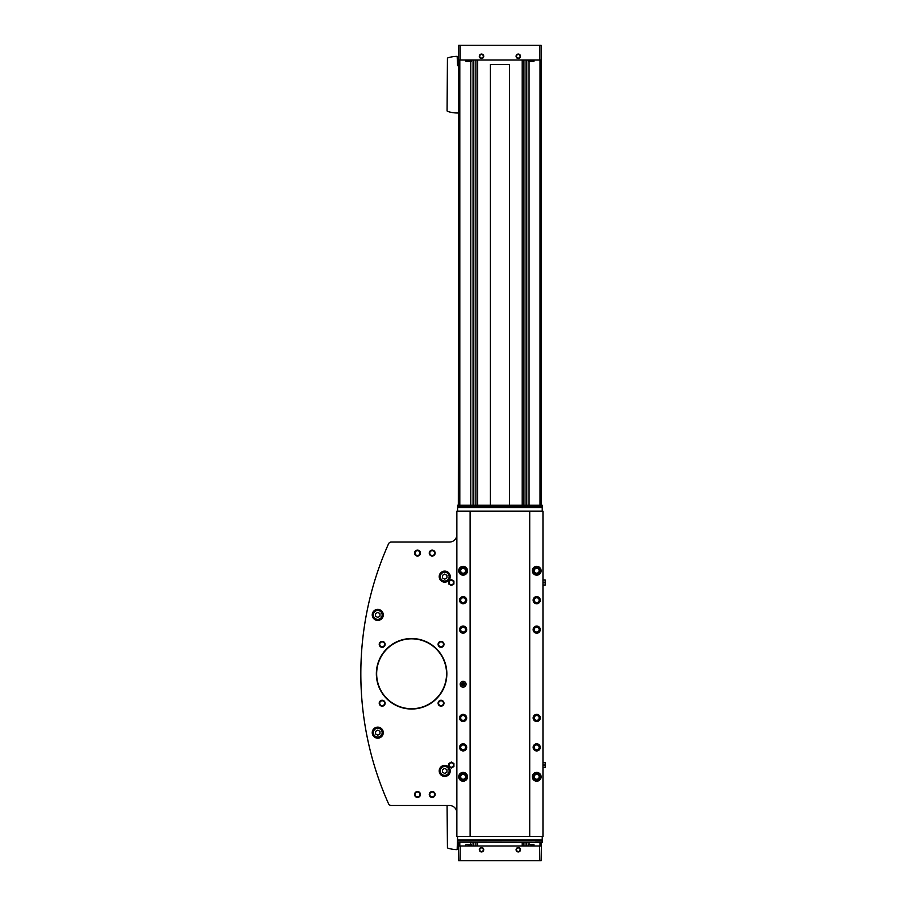<?xml version="1.0" encoding="UTF-8"?>
<svg xmlns="http://www.w3.org/2000/svg" width="906" height="906" viewBox="0 0 906 906"><rect width="100%" height="100%" fill="white"/><g stroke="black" fill="none" stroke-linecap="round" stroke-linejoin="round"><path stroke-width="1.36" d="M541.494 505.254L541.131 45.3L458.708 45.3L458.334 505.254M541.494 842.297L541.131 860.7L458.708 860.7L458.334 842.297M470.769 61.495L470.769 505.254M470.769 842.297L470.769 844.505M529.059 61.495L529.059 505.254M529.059 842.297L529.059 844.505M526.035 60.023L526.035 505.254M526.035 842.297L526.035 845.978M473.793 60.023L473.793 505.254M473.793 842.297L473.793 845.978M490.361 505.254L490.361 64.439L509.466 64.439L509.466 505.254M541.131 845.978L458.708 845.978M481.516 847.529A2.208 2.208 0 0 1 483.43 850.836A2.208 2.208 0 0 1 479.602 850.836A2.208 2.208 0 0 1 481.516 847.529M518.311 847.529A2.208 2.208 0 0 1 520.225 850.836A2.208 2.208 0 0 1 516.397 850.836A2.208 2.208 0 0 1 518.311 847.529M541.131 60.023L458.708 60.023M481.516 54.054A2.208 2.208 0 0 1 483.43 57.372A2.208 2.208 0 0 1 479.602 57.372A2.208 2.208 0 0 1 481.516 54.054M518.311 54.054A2.208 2.208 0 0 1 520.225 57.372A2.208 2.208 0 0 1 516.397 57.372A2.208 2.208 0 0 1 518.311 54.054M518.311 847.925A1.812 1.812 0 0 1 519.885 850.643A1.812 1.812 0 0 1 516.748 850.643A1.812 1.812 0 0 1 518.311 847.925M518.311 54.451A1.812 1.812 0 0 1 519.885 57.169A1.812 1.812 0 0 1 516.748 57.169A1.812 1.812 0 0 1 518.311 54.451M481.516 54.451A1.812 1.812 0 0 1 483.079 57.169A1.812 1.812 0 0 1 479.954 57.169A1.812 1.812 0 0 1 481.516 54.451M481.516 847.925A1.812 1.812 0 0 1 483.079 850.643A1.812 1.812 0 0 1 479.954 850.643A1.812 1.812 0 0 1 481.516 847.925M447.077 805.502L447.439 847.45A0.736 0.736 0 0 0 447.96 848.152A31.642 31.642 0 0 0 457.156 849.658L457.598 836.419M458.334 65.9L457.598 65.685L457.156 56.342A31.642 31.642 0 0 0 447.96 57.848A0.736 0.736 0 0 0 447.439 58.55L447.077 110.679A0.736 0.736 0 0 0 447.575 111.381A31.642 31.642 0 0 0 457.598 113.001L458.334 113.001M533.657 844.505L528.73 844.505L533.657 844.505L534.268 845.978M471.097 844.505L466.171 844.505L471.097 844.505L471.709 845.978M533.657 61.495L528.73 61.495L533.657 61.495L534.268 60.023M471.097 61.495L466.171 61.495L471.097 61.495L471.709 60.023M444.721 571.12A5.515 5.515 0 0 1 449.501 579.398A5.515 5.515 0 0 1 439.942 579.398A5.515 5.515 0 0 1 444.721 571.12M377.757 609.387A5.515 5.515 0 0 1 382.536 617.665A5.515 5.515 0 0 1 372.978 617.665A5.515 5.515 0 0 1 377.757 609.387M377.757 727.133A5.515 5.515 0 0 1 382.536 735.412A5.515 5.515 0 0 1 372.978 735.412A5.515 5.515 0 0 1 377.757 727.133M444.721 765.4A5.515 5.515 0 0 1 449.501 773.679A5.515 5.515 0 0 1 439.942 773.679A5.515 5.515 0 0 1 444.721 765.4M411.607 638.526A35.255 35.255 0 0 1 442.128 691.403A35.255 35.255 0 0 1 381.075 691.403A35.255 35.255 0 0 1 411.607 638.526M441.041 700.27A2.945 2.945 0 0 1 443.589 704.687A2.945 2.945 0 0 1 438.493 704.687A2.945 2.945 0 0 1 441.041 700.27M441.041 641.391A2.945 2.945 0 0 1 443.589 645.808A2.945 2.945 0 0 1 438.493 645.808A2.945 2.945 0 0 1 441.041 641.391M382.162 641.391A2.945 2.945 0 0 1 384.722 645.808A2.945 2.945 0 0 1 379.614 645.808A2.945 2.945 0 0 1 382.162 641.391M382.162 700.27A2.945 2.945 0 0 1 384.722 704.687A2.945 2.945 0 0 1 379.614 704.687A2.945 2.945 0 0 1 382.162 700.27M432.207 791.527A2.945 2.945 0 0 1 434.755 795.944A2.945 2.945 0 0 1 429.659 795.944A2.945 2.945 0 0 1 432.207 791.527M417.496 550.146A2.945 2.945 0 0 1 420.044 554.563A2.945 2.945 0 0 1 414.948 554.563A2.945 2.945 0 0 1 417.496 550.146M432.207 550.146A2.945 2.945 0 0 1 434.755 554.563A2.945 2.945 0 0 1 429.659 554.563A2.945 2.945 0 0 1 432.207 550.146M417.496 791.527A2.945 2.945 0 0 1 420.044 795.944A2.945 2.945 0 0 1 414.948 795.944A2.945 2.945 0 0 1 417.496 791.527M456.862 534.687A7.361 7.361 0 0 1 449.501 542.048L391.233 542.048A2.945 2.945 0 0 0 388.549 543.793A318.652 318.652 0 0 0 388.549 803.758A2.945 2.945 0 0 0 391.233 805.502L449.501 805.502A7.361 7.361 0 0 1 456.862 812.863M529.716 511.143L529.716 836.419L542.966 836.419L542.966 511.143L456.862 511.143L456.862 836.419L470.112 836.419L470.112 511.143M464.223 505.378L458.334 505.378M535.605 505.378L457.598 505.254L457.598 511.143M541.494 505.378L537.53 505.254L542.23 505.254L542.23 511.143M542.23 836.419L542.23 842.297L464.223 842.172M458.334 842.172L542.23 842.297M535.605 842.172L541.494 842.172M463.125 681.278A2.945 2.945 0 0 1 465.673 685.695A2.945 2.945 0 0 1 460.565 685.695A2.945 2.945 0 0 1 463.125 681.278M458.708 776.838A4.417 4.417 0 0 0 465.333 780.621A4.417 4.417 0 0 0 465.333 772.988A4.417 4.417 0 0 0 458.708 776.77A4.417 4.417 0 0 1 465.333 772.988A4.417 4.417 0 0 1 465.333 780.621A4.417 4.417 0 0 1 458.708 776.77L459.331 776.793A3.794 3.794 0 0 1 465.016 773.52A3.794 3.794 0 0 1 465.016 780.089A3.794 3.794 0 0 1 459.331 776.816L458.708 776.838L459.331 776.816A3.794 3.794 0 0 0 465.016 780.089A3.794 3.794 0 0 0 465.016 773.52A3.794 3.794 0 0 0 459.331 776.793M458.708 570.78A4.417 4.417 0 0 0 465.333 574.563A4.417 4.417 0 0 0 465.333 566.93A4.417 4.417 0 0 0 458.708 570.723A4.417 4.417 0 0 1 465.333 566.93A4.417 4.417 0 0 1 465.333 574.563A4.417 4.417 0 0 1 458.708 570.723L459.331 570.735A3.794 3.794 0 0 1 465.016 567.462A3.794 3.794 0 0 1 465.016 574.03A3.794 3.794 0 0 1 459.331 570.757L458.708 570.78L459.331 570.757A3.794 3.794 0 0 0 465.016 574.03A3.794 3.794 0 0 0 465.016 567.462A3.794 3.794 0 0 0 459.331 570.735M463.125 743.803A3.567 3.567 0 0 1 466.205 749.149A3.567 3.567 0 0 1 460.033 749.149A3.567 3.567 0 0 1 463.125 743.803M463.125 714.358A3.567 3.567 0 0 1 466.205 719.715A3.567 3.567 0 0 1 460.033 719.715A3.567 3.567 0 0 1 463.125 714.358M463.125 596.612A3.567 3.567 0 0 1 466.205 601.969A3.567 3.567 0 0 1 460.033 601.969A3.567 3.567 0 0 1 463.125 596.612M463.125 626.057A3.567 3.567 0 0 1 466.205 631.403A3.567 3.567 0 0 1 460.033 631.403A3.567 3.567 0 0 1 463.125 626.057M532.298 570.78A4.417 4.417 0 0 0 538.923 574.563A4.417 4.417 0 0 0 538.923 566.93A4.417 4.417 0 0 0 532.298 570.723A4.417 4.417 0 0 1 538.923 566.93A4.417 4.417 0 0 1 538.923 574.563A4.417 4.417 0 0 1 532.298 570.723L532.921 570.735A3.794 3.794 0 0 1 538.606 567.462A3.794 3.794 0 0 1 538.606 574.03A3.794 3.794 0 0 1 532.921 570.757L532.298 570.78L532.921 570.757A3.794 3.794 0 0 0 538.606 574.03A3.794 3.794 0 0 0 538.606 567.462A3.794 3.794 0 0 0 532.921 570.735M532.298 776.838A4.417 4.417 0 0 0 538.923 780.621A4.417 4.417 0 0 0 538.923 772.988A4.417 4.417 0 0 0 532.298 776.77A4.417 4.417 0 0 1 538.923 772.988A4.417 4.417 0 0 1 538.923 780.621A4.417 4.417 0 0 1 532.298 776.77L532.921 776.793A3.794 3.794 0 0 1 538.606 773.52A3.794 3.794 0 0 1 538.606 780.089A3.794 3.794 0 0 1 532.921 776.816L532.298 776.838L532.921 776.816A3.794 3.794 0 0 0 538.606 780.089A3.794 3.794 0 0 0 538.606 773.52A3.794 3.794 0 0 0 532.921 776.793M536.714 596.612A3.567 3.567 0 0 1 539.806 601.969A3.567 3.567 0 0 1 533.623 601.969A3.567 3.567 0 0 1 536.714 596.612M536.714 714.358A3.567 3.567 0 0 1 539.806 719.715A3.567 3.567 0 0 1 533.623 719.715A3.567 3.567 0 0 1 536.714 714.358M536.714 743.803A3.567 3.567 0 0 1 539.806 749.149A3.567 3.567 0 0 1 533.623 749.149A3.567 3.567 0 0 1 536.714 743.803M536.714 626.057A3.567 3.567 0 0 1 539.806 631.403A3.567 3.567 0 0 1 533.623 631.403A3.567 3.567 0 0 1 536.714 626.057M529.716 836.419L470.112 836.419M542.23 505.254L457.598 505.254M536.714 626.273A3.352 3.352 0 0 1 539.614 631.301A3.352 3.352 0 0 1 533.815 631.301A3.352 3.352 0 0 1 536.714 626.273M536.714 626.68A2.945 2.945 0 0 1 539.263 631.097A2.945 2.945 0 0 1 534.166 631.097A2.945 2.945 0 0 1 536.714 626.68M536.714 627.178A2.446 2.446 0 0 1 538.832 630.848A2.446 2.446 0 0 1 534.597 630.848A2.446 2.446 0 0 1 536.714 627.178M536.714 744.019A3.352 3.352 0 0 1 539.614 749.047A3.352 3.352 0 0 1 533.815 749.047A3.352 3.352 0 0 1 536.714 744.019M536.714 744.426A2.945 2.945 0 0 1 539.263 748.843A2.945 2.945 0 0 1 534.166 748.843A2.945 2.945 0 0 1 536.714 744.426M536.714 744.925A2.446 2.446 0 0 1 538.832 748.594A2.446 2.446 0 0 1 534.597 748.594A2.446 2.446 0 0 1 536.714 744.925M536.714 714.585A3.352 3.352 0 0 1 539.614 719.602A3.352 3.352 0 0 1 533.815 719.602A3.352 3.352 0 0 1 536.714 714.585M536.714 714.993A2.945 2.945 0 0 1 539.263 719.398A2.945 2.945 0 0 1 534.166 719.398A2.945 2.945 0 0 1 536.714 714.993M536.714 715.491A2.446 2.446 0 0 1 538.832 719.149A2.446 2.446 0 0 1 534.597 719.149A2.446 2.446 0 0 1 536.714 715.491M536.714 596.839A3.352 3.352 0 0 1 539.614 601.856A3.352 3.352 0 0 1 533.815 601.856A3.352 3.352 0 0 1 536.714 596.839M536.714 597.235A2.945 2.945 0 0 1 539.263 601.652A2.945 2.945 0 0 1 534.166 601.652A2.945 2.945 0 0 1 536.714 597.235M536.714 597.733A2.446 2.446 0 0 1 538.832 601.403A2.446 2.446 0 0 1 534.597 601.403A2.446 2.446 0 0 1 536.714 597.733M463.125 626.273A3.352 3.352 0 0 1 466.024 631.301A3.352 3.352 0 0 1 460.214 631.301A3.352 3.352 0 0 1 463.125 626.273M463.125 626.68A2.945 2.945 0 0 1 465.673 631.097A2.945 2.945 0 0 1 460.565 631.097A2.945 2.945 0 0 1 463.125 626.68M463.125 627.178A2.446 2.446 0 0 1 465.242 630.848A2.446 2.446 0 0 1 460.995 630.848A2.446 2.446 0 0 1 463.125 627.178M463.125 596.839A3.352 3.352 0 0 1 466.024 601.856A3.352 3.352 0 0 1 460.214 601.856A3.352 3.352 0 0 1 463.125 596.839M463.125 597.235A2.945 2.945 0 0 1 465.673 601.652A2.945 2.945 0 0 1 460.565 601.652A2.945 2.945 0 0 1 463.125 597.235M463.125 597.733A2.446 2.446 0 0 1 465.242 601.403A2.446 2.446 0 0 1 460.995 601.403A2.446 2.446 0 0 1 463.125 597.733M463.125 714.585A3.352 3.352 0 0 1 466.024 719.602A3.352 3.352 0 0 1 460.214 719.602A3.352 3.352 0 0 1 463.125 714.585M463.125 714.993A2.945 2.945 0 0 1 465.673 719.398A2.945 2.945 0 0 1 460.565 719.398A2.945 2.945 0 0 1 463.125 714.993M463.125 715.491A2.446 2.446 0 0 1 465.242 719.149A2.446 2.446 0 0 1 460.995 719.149A2.446 2.446 0 0 1 463.125 715.491M463.125 744.019A3.352 3.352 0 0 1 466.024 749.047A3.352 3.352 0 0 1 460.214 749.047A3.352 3.352 0 0 1 463.125 744.019M463.125 744.426A2.945 2.945 0 0 1 465.673 748.843A2.945 2.945 0 0 1 460.565 748.843A2.945 2.945 0 0 1 463.125 744.426M463.125 744.925A2.446 2.446 0 0 1 465.242 748.594A2.446 2.446 0 0 1 460.995 748.594A2.446 2.446 0 0 1 463.125 744.925M536.714 773.237A3.567 3.567 0 0 1 539.806 778.594A3.567 3.567 0 0 1 533.623 778.594A3.567 3.567 0 0 1 536.714 773.237M536.714 567.179A3.567 3.567 0 0 1 539.806 572.535A3.567 3.567 0 0 1 533.623 572.535A3.567 3.567 0 0 1 536.714 567.179M463.125 567.179A3.567 3.567 0 0 1 466.205 572.535A3.567 3.567 0 0 1 460.033 572.535A3.567 3.567 0 0 1 463.125 567.179M463.125 773.237A3.567 3.567 0 0 1 466.205 778.594A3.567 3.567 0 0 1 460.033 778.594A3.567 3.567 0 0 1 463.125 773.237M536.714 773.452A3.352 3.352 0 0 1 539.614 778.481A3.352 3.352 0 0 1 533.815 778.481A3.352 3.352 0 0 1 536.714 773.452M536.714 773.86A2.945 2.945 0 0 1 539.263 778.277A2.945 2.945 0 0 1 534.166 778.277A2.945 2.945 0 0 1 536.714 773.86M536.714 774.358A2.446 2.446 0 0 1 538.832 778.028A2.446 2.446 0 0 1 534.597 778.028A2.446 2.446 0 0 1 536.714 774.358M463.125 773.452A3.352 3.352 0 0 1 466.024 778.481A3.352 3.352 0 0 1 460.214 778.481A3.352 3.352 0 0 1 463.125 773.452M463.125 773.86A2.945 2.945 0 0 1 465.673 778.277A2.945 2.945 0 0 1 460.565 778.277A2.945 2.945 0 0 1 463.125 773.86M463.125 774.358A2.446 2.446 0 0 1 465.242 778.028A2.446 2.446 0 0 1 460.995 778.028A2.446 2.446 0 0 1 463.125 774.358M463.125 567.394A3.352 3.352 0 0 1 466.024 572.422A3.352 3.352 0 0 1 460.214 572.422A3.352 3.352 0 0 1 463.125 567.394M463.125 567.802A2.945 2.945 0 0 1 465.673 572.218A2.945 2.945 0 0 1 460.565 572.218A2.945 2.945 0 0 1 463.125 567.802M463.125 568.3A2.446 2.446 0 0 1 465.242 571.969A2.446 2.446 0 0 1 460.995 571.969A2.446 2.446 0 0 1 463.125 568.3M536.714 567.394A3.352 3.352 0 0 1 539.614 572.422A3.352 3.352 0 0 1 533.815 572.422A3.352 3.352 0 0 1 536.714 567.394M536.714 567.802A2.945 2.945 0 0 1 539.263 572.218A2.945 2.945 0 0 1 534.166 572.218A2.945 2.945 0 0 1 536.714 567.802M536.714 568.3A2.446 2.446 0 0 1 538.832 571.969A2.446 2.446 0 0 1 534.597 571.969A2.446 2.446 0 0 1 536.714 568.3M542.966 762.456L545.174 762.456L545.174 767.608L542.966 767.608M545.174 765.026L542.966 765.026M542.966 579.942L545.174 579.942L545.174 585.095L542.966 585.095M545.174 582.524L542.966 582.524M463.125 682.705A1.518 1.518 0 0 1 464.438 684.981A1.518 1.518 0 0 1 461.8 684.981A1.518 1.518 0 0 1 463.125 682.705M378.527 569.047L378.527 569.047A318.652 318.652 0 0 0 378.527 778.503M417.496 792.025A2.446 2.446 0 0 1 419.614 795.695A2.446 2.446 0 0 1 415.378 795.695A2.446 2.446 0 0 1 417.496 792.025M432.207 550.644A2.446 2.446 0 0 1 434.325 554.313A2.446 2.446 0 0 1 430.09 554.313A2.446 2.446 0 0 1 432.207 550.644M417.496 550.644A2.446 2.446 0 0 1 419.614 554.313A2.446 2.446 0 0 1 415.378 554.313A2.446 2.446 0 0 1 417.496 550.644M432.207 792.025A2.446 2.446 0 0 1 434.325 795.695A2.446 2.446 0 0 1 430.09 795.695A2.446 2.446 0 0 1 432.207 792.025M382.162 700.768A2.446 2.446 0 0 1 384.291 704.438A2.446 2.446 0 0 1 380.044 704.438A2.446 2.446 0 0 1 382.162 700.768M382.162 641.89A2.446 2.446 0 0 1 384.291 645.559A2.446 2.446 0 0 1 380.044 645.559A2.446 2.446 0 0 1 382.162 641.89M441.041 641.89A2.446 2.446 0 0 1 443.159 645.559A2.446 2.446 0 0 1 438.923 645.559A2.446 2.446 0 0 1 441.041 641.89M441.041 700.768A2.446 2.446 0 0 1 443.159 704.438A2.446 2.446 0 0 1 438.923 704.438A2.446 2.446 0 0 1 441.041 700.768M411.607 638.821A34.96 34.96 0 0 1 441.879 691.255A34.96 34.96 0 0 1 381.335 691.255A34.96 34.96 0 0 1 411.607 638.821M444.721 766.136A4.779 4.779 0 0 1 448.866 773.305A4.779 4.779 0 0 1 440.576 773.305A4.779 4.779 0 0 1 444.721 766.136A4.779 4.779 0 0 1 448.866 773.305A4.779 4.779 0 0 1 440.576 773.305A4.779 4.779 0 0 1 444.721 766.136M446.93 772.195L446.93 769.647L444.721 768.367L442.513 769.647L442.513 772.195L444.721 773.464L446.93 772.195M377.757 727.869A4.779 4.779 0 0 1 381.89 735.038A4.779 4.779 0 0 1 373.612 735.038A4.779 4.779 0 0 1 377.757 727.869A4.779 4.779 0 0 1 381.89 735.038A4.779 4.779 0 0 1 373.612 735.038A4.779 4.779 0 0 1 377.757 727.869M379.965 733.928L379.965 731.38L377.757 730.1L375.548 731.38L375.548 733.928L377.757 735.196L379.965 733.928M377.757 610.123A4.779 4.779 0 0 1 381.89 617.292A4.779 4.779 0 0 1 373.612 617.292A4.779 4.779 0 0 1 377.757 610.123A4.779 4.779 0 0 1 381.89 617.292A4.779 4.779 0 0 1 373.612 617.292A4.779 4.779 0 0 1 377.757 610.123M379.965 616.182L379.965 613.622L377.757 612.354L375.548 613.622L375.548 616.182L377.757 617.45L379.965 616.182M444.721 571.856A4.779 4.779 0 0 1 448.866 579.025A4.779 4.779 0 0 1 440.576 579.025A4.779 4.779 0 0 1 444.721 571.856A4.779 4.779 0 0 1 448.866 579.025A4.779 4.779 0 0 1 440.576 579.025A4.779 4.779 0 0 1 444.721 571.856M446.93 577.915L446.93 575.355L444.721 574.087L442.513 575.355L442.513 577.915L444.721 579.183L446.93 577.915M448.764 763.543L448.764 766.521L451.347 768.005L453.917 766.521L453.917 763.543L451.347 762.059L448.764 763.543M451.347 762.818A2.208 2.208 0 0 1 453.555 765.026A2.208 2.208 0 0 1 451.347 767.235A2.208 2.208 0 0 1 449.138 765.026A2.208 2.208 0 0 1 451.347 762.818M448.764 581.04L448.764 584.008L451.347 585.491L453.917 584.008L453.917 581.04L451.347 579.546L448.764 581.04M451.347 580.316A2.208 2.208 0 0 1 453.555 582.524A2.208 2.208 0 0 1 451.347 584.732A2.208 2.208 0 0 1 449.138 582.524A2.208 2.208 0 0 1 451.347 580.316M463.125 683.169A1.065 1.065 0 0 1 464.042 683.69L462.196 683.69A1.065 1.065 0 0 1 463.125 683.169L464.042 683.69A1.065 1.065 0 0 1 464.042 684.755L464.042 683.69L464.042 684.755A1.065 1.065 0 0 1 463.125 685.287L464.042 684.755L463.125 685.287A1.065 1.065 0 0 1 462.196 683.69L463.125 685.287L462.196 684.755L463.125 683.169M464.597 684.223A1.484 1.484 0 0 1 462.377 685.502A1.484 1.484 0 0 1 462.377 682.943A1.484 1.484 0 0 1 464.597 684.223M464.042 684.223A0.917 0.917 0 0 1 462.66 685.027A0.917 0.917 0 0 1 462.66 683.43A0.917 0.917 0 0 1 464.042 684.223M522.196 60.023L522.196 505.254M522.196 842.297L522.196 845.978M477.632 60.023L477.632 505.254M477.632 842.297L477.632 845.978M459.806 60.023L459.806 505.254M459.806 842.297L459.806 845.978M540.021 60.023L540.021 505.254M540.021 842.297L540.021 845.978M526.771 60.023L526.771 505.254M526.771 842.297L526.771 845.978M523.94 60.023L523.94 505.254M523.94 842.297L523.94 845.978M475.888 60.023L475.888 505.254M475.888 842.297L475.888 845.978M473.057 60.023L473.057 505.254M473.057 842.297L473.057 845.978M539.659 860.7L539.659 845.978M460.18 860.7L460.18 845.978M539.659 45.3L539.659 60.023M460.18 45.3L460.18 60.023M534.008 844.8L528.73 844.505M471.46 844.8L466.171 844.505M534.008 61.2L528.368 61.2L528.119 60.023M471.46 61.2L465.82 61.2L465.571 60.023M542.23 506.828L457.598 506.828M542.23 840.723L457.598 840.723M542.23 840.032L457.598 840.032M542.23 507.519L457.598 507.519M444.721 766.499A4.417 4.417 0 0 1 448.549 773.124A4.417 4.417 0 0 1 440.894 773.124A4.417 4.417 0 0 1 444.721 766.499M377.757 728.231A4.417 4.417 0 0 1 381.573 734.857A4.417 4.417 0 0 1 373.929 734.857A4.417 4.417 0 0 1 377.757 728.231M377.757 610.485A4.417 4.417 0 0 1 381.573 617.111A4.417 4.417 0 0 1 373.929 617.111A4.417 4.417 0 0 1 377.757 610.485M444.721 572.218A4.417 4.417 0 0 1 448.549 578.843A4.417 4.417 0 0 1 440.894 578.843A4.417 4.417 0 0 1 444.721 572.218M528.368 844.8L528.119 845.978M465.82 844.8L465.571 845.978"/></g></svg>
